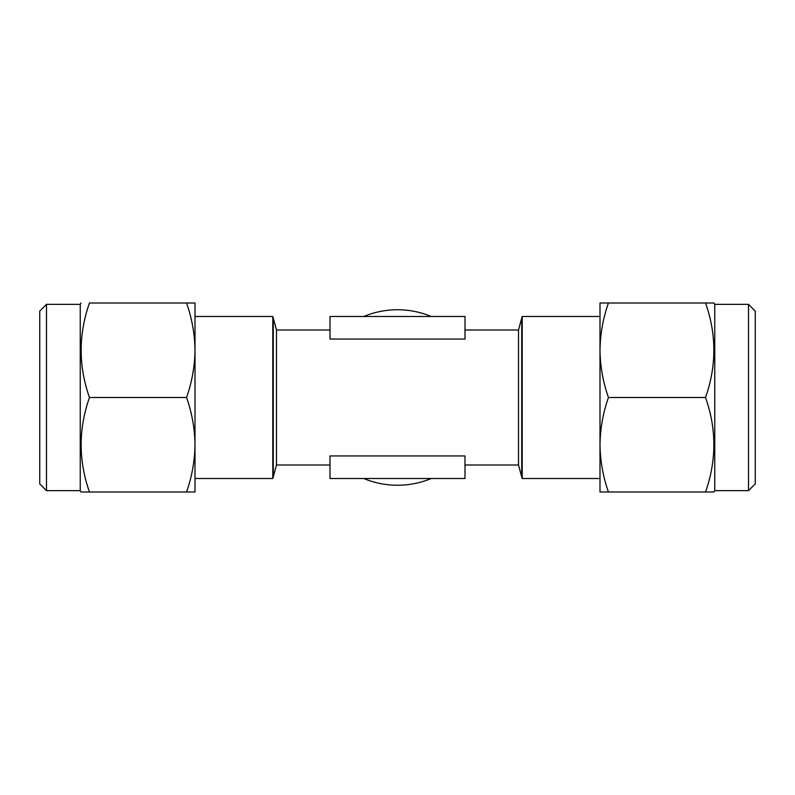 <?xml version="1.0" encoding="UTF-8"?>
<svg xmlns="http://www.w3.org/2000/svg" width="795" height="795" viewBox="0 0 795 795"><rect width="100%" height="100%" fill="white"/><g stroke="black" fill="none" stroke-linecap="round" stroke-linejoin="round"><path stroke-width="1.19" d="M748.502 490.654L748.502 304.346L755.25 311.103L755.25 483.897L748.502 490.654L714.755 490.654L713.97 491.996L705.533 491.996L713.97 491.996M748.502 304.346L714.755 304.346L713.97 303.004L705.533 303.004L713.97 303.004M46.498 490.654L39.75 483.897L39.75 311.103L46.498 304.346L46.498 490.654L80.245 490.654L81.03 491.996L89.467 491.996C78.377 460.573 78.377 429.081 89.467 397.5C78.377 366.078 78.377 334.576 89.467 303.004L186.557 303.004C191.963 318.427 194.775 334.178 195.004 350.247C194.775 366.356 191.963 382.107 186.557 397.5L89.467 397.5M46.498 304.346L80.245 304.346L80.245 490.654M80.245 304.346L81.03 303.004M363.752 316.499A87.748 87.748 0 0 1 431.248 316.499M431.248 478.501A87.748 87.748 0 0 1 363.752 478.501M272.804 478.501A20.253 20.253 0 0 0 273.271 476.99L276.481 464.996L276.481 330.005L273.271 318.01A20.253 20.253 0 0 0 272.804 316.499L272.804 478.501L195.004 478.501M464.996 330.005L518.519 330.005L518.519 464.996L521.729 476.99A20.253 20.253 0 0 0 522.196 478.501L522.196 316.499A20.253 20.253 0 0 0 521.729 318.01L521.729 476.99M518.519 330.005L521.729 318.01M276.481 464.996L330.005 464.996M330.005 455.952L464.996 455.952L464.996 478.501L330.005 478.501L330.005 455.952M464.996 464.996L518.519 464.996M464.996 339.048L330.005 339.048L330.005 316.499L464.996 316.499L464.996 339.048M276.481 330.005L330.005 330.005M272.804 316.499L195.004 316.499M599.996 312.455L599.996 316.499L522.196 316.499M599.996 482.545L599.996 478.501L522.196 478.501M186.557 397.5C191.963 412.923 194.775 428.674 195.004 444.753L195.004 303.004L186.557 303.004M186.557 491.996L195.004 491.996L195.004 444.753C194.775 460.861 191.963 476.612 186.557 491.996L89.467 491.996M714.755 490.654L714.755 304.346M608.443 397.5C603.037 382.077 600.225 366.326 599.996 350.247C600.225 334.139 603.037 318.388 608.443 303.004L705.533 303.004C716.623 334.427 716.623 365.919 705.533 397.5C716.623 428.922 716.623 460.424 705.533 491.996L608.443 491.996C603.037 476.573 600.225 460.822 599.996 444.753C600.225 428.644 603.037 412.893 608.443 397.5L705.533 397.5M608.443 303.004L599.996 303.004L599.996 491.996L608.443 491.996M273.271 476.99L273.271 318.01"/></g></svg>
